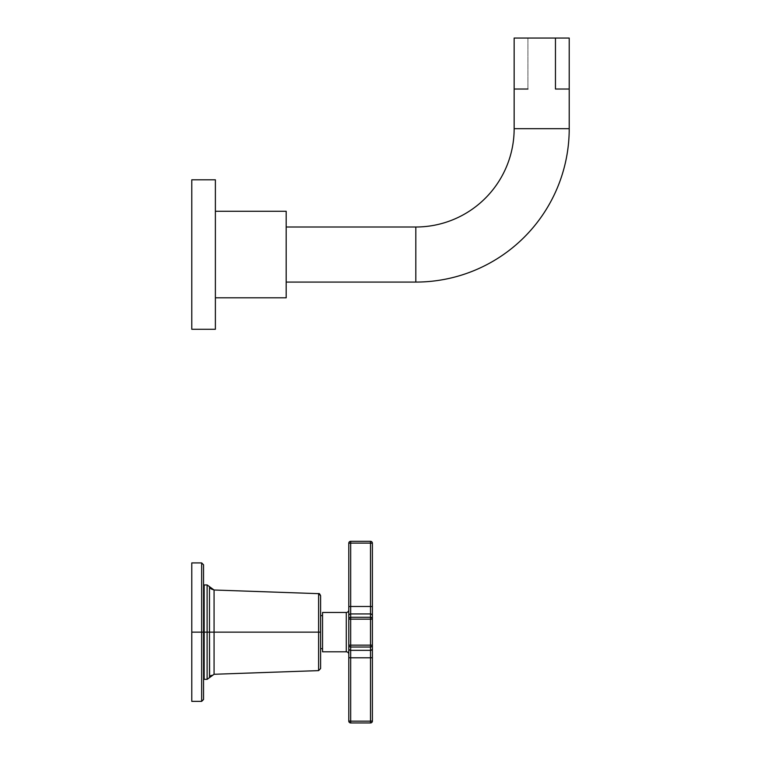 <?xml version="1.0" encoding="UTF-8"?>
<svg xmlns="http://www.w3.org/2000/svg" width="761" height="761" viewBox="0 0 761 761"><rect width="100%" height="100%" fill="white"/><g stroke="black" fill="none" stroke-linecap="round" stroke-linejoin="round"><path stroke-width="0.57" stroke-dasharray="3.81 2.85" d="M201.912 562.931L191.782 562.912L191.782 701.366L191.782 562.912L191.782 701.366L191.782 632.134L201.655 632.134L201.655 701.366L201.655 632.134L191.782 632.134L191.782 562.912L191.782 632.134L201.655 632.134L201.655 562.912L201.655 632.134L191.782 632.134L191.782 701.366L191.782 632.134L201.655 632.134L201.655 562.912L201.655 632.134L203.548 632.134L203.548 699.473L203.548 564.795L203.548 672.258L203.548 592.02L203.548 672.258L203.548 632.134L204.176 632.134L204.176 672.258L203.548 564.795L203.548 632.134L201.655 632.134L201.655 701.366L201.655 632.134L203.548 632.134L203.548 699.473L203.548 632.134L201.655 632.134L201.655 562.912L201.655 632.134L191.782 632.134L191.782 701.366L201.655 701.366L201.655 632.134L201.655 701.366L202.264 701.262M319.249 593.78L318.602 593.656L318.602 632.134L318.602 593.656L214.069 590.003L214.069 632.134L318.602 632.134L318.602 670.622L318.602 593.656L318.602 632.134L320.6 632.134L320.6 595.73L320.6 632.134L318.602 632.134L318.602 670.622L318.602 632.134L320.6 632.134L320.6 668.548L320.6 595.73L320.6 632.134L214.069 632.134L214.069 674.275L214.069 632.134L209.494 632.134L209.494 677.651L209.494 632.134L207.116 632.134L207.116 584.943L204.176 584.943L204.176 632.134L207.116 632.134L207.116 679.335L207.116 632.134L207.116 679.335L207.116 632.134L209.494 632.134L209.494 677.651L209.494 632.134L207.116 632.134L207.116 584.943L207.116 632.134L209.494 632.134L209.494 586.626L209.494 632.134L214.069 632.134L214.069 590.003L214.069 632.134L209.494 632.134L209.494 677.651L209.494 632.134L214.069 632.134L214.069 674.275L214.069 632.134L318.602 632.134L318.602 670.622L318.602 632.134L214.069 632.134L214.069 590.003L214.069 632.134L318.602 632.134L318.602 593.656L318.602 632.134L209.494 632.134L209.494 586.626L209.494 632.134L204.176 632.134L204.176 672.258L204.176 584.943L204.176 679.335L204.176 584.943L204.176 632.134L207.116 632.134L207.116 584.943L207.116 632.134L204.176 632.134L204.176 679.335L204.176 632.134L207.116 632.134L207.116 679.335L207.116 632.134L204.176 632.134L204.176 592.02L204.176 672.258L203.548 564.795L203.548 699.473L203.548 592.02L203.548 672.258L203.548 592.02L203.548 632.134L204.176 632.134L204.176 679.335L204.176 592.02L203.548 592.02M320.6 648.657L320.6 615.62L320.6 648.657L320.6 615.62L322.55 615.62L322.55 648.657L320.6 648.657L322.55 648.657L322.55 615.62L322.55 648.657L322.55 615.62L320.6 615.62L320.6 648.657M346.284 612.472L346.284 651.806L322.55 651.806L322.55 612.472L346.284 612.472L322.55 612.472L322.55 651.806L346.284 651.806L346.284 612.472A2.521 2.521 180 0 0 348.795 609.951L348.795 654.317A2.521 2.521 180 0 0 346.284 651.806L346.284 612.472L346.284 651.806A2.521 2.521 0 0 1 348.795 654.317L348.795 609.951A2.521 2.521 0 0 1 346.284 612.472L346.284 651.806L346.284 612.472M372.395 606.584L370.512 606.488L372.395 606.584L372.395 543.211L370.512 543.116L370.512 722.95L350.688 722.95L350.688 721.162L348.795 721.067A1.883 1.883 0 0 0 350.688 722.95A1.883 1.883 0 0 1 348.795 721.067L348.795 657.685L348.795 721.067L350.688 721.162L350.688 722.95L370.512 722.95L370.512 721.162L350.688 721.162L350.688 650.341L370.512 650.341L370.512 657.789L350.688 657.789L370.512 657.789L370.512 721.162L350.688 721.162L350.688 645.138L350.688 647.021L370.512 647.021L370.512 650.341L350.688 650.341L350.688 647.021L370.512 647.021L370.512 645.138L350.688 645.138L350.688 617.257L350.688 619.14L370.512 619.14L370.512 645.138L350.688 645.138L350.688 619.14L370.512 619.14L370.512 617.257L350.688 617.257L350.688 541.328L370.512 541.328L370.512 543.116L372.395 543.211A1.883 1.883 0 0 0 370.512 541.328L350.688 541.328L350.688 543.116L370.512 543.116L370.512 541.328A1.883 1.883 0 0 1 372.395 543.211L372.395 721.067L372.395 543.211L350.688 543.116L350.688 606.488L370.512 606.488L370.512 543.116L370.512 606.488L350.688 606.488L350.688 543.116L370.512 543.116L350.688 543.116L350.688 541.328L370.512 541.328L350.688 541.328L370.512 541.328L370.512 543.116L370.512 541.328L350.688 541.328L350.688 543.116L370.512 543.116L370.512 606.488L350.688 606.488L350.688 613.937L370.512 613.937L370.512 617.257L350.688 617.257L350.688 613.937L350.688 617.257L370.512 617.257L370.512 613.937L350.688 613.937L370.512 613.937L370.512 606.488L370.512 613.937L350.688 613.937L350.688 606.488L372.395 606.584L372.395 543.211L372.395 606.584L370.512 606.488L370.512 613.937A1.883 1.883 180 0 1 372.395 615.82A1.883 1.883 0 0 0 370.512 613.937L370.512 617.257L350.688 617.257L350.688 619.14L370.512 619.14L370.512 645.138L350.688 645.138L350.688 619.14L350.688 645.138L370.512 645.138L370.512 619.14L350.688 619.14L370.512 619.14L370.512 617.257L370.512 619.14L350.688 619.14L350.688 617.257L370.512 617.257A1.883 1.883 180 0 1 372.395 619.14L372.395 615.82L372.395 619.14A1.883 1.883 0 0 0 370.512 617.257L370.512 619.14L372.395 619.14L370.512 619.14L370.512 645.138L350.688 645.138L350.688 647.021L370.512 647.021L370.512 650.341L350.688 650.341L350.688 647.021L350.688 650.341L370.512 650.341L370.512 647.021L350.688 647.021L370.512 647.021L370.512 645.138L370.512 647.021L350.688 647.021L350.688 645.138L372.395 645.138L372.395 619.14L372.395 645.138L370.512 645.138L370.512 647.021A1.883 1.883 180 0 0 372.395 645.138A1.883 1.883 0 0 1 370.512 647.021L370.512 650.341L350.688 650.341L350.688 657.789L370.512 657.789L370.512 721.162L350.688 721.162L350.688 657.789L350.688 721.162L370.512 721.162L370.512 657.789L350.688 657.789L370.512 657.789L370.512 650.341L370.512 657.789L350.688 657.789L350.688 650.341L370.512 650.341A1.883 1.883 180 0 0 372.395 648.458L372.395 645.138L372.395 648.458A1.883 1.883 0 0 1 370.512 650.341L370.512 657.789L372.395 657.685L372.395 648.458A1.883 1.883 180 0 1 370.512 650.341A1.883 1.883 0 0 0 372.395 648.458L372.395 657.685L370.512 657.789L370.512 721.162L350.688 721.162L350.688 722.95L370.512 722.95L350.688 722.95L370.512 722.95L370.512 721.162L370.512 722.95L350.688 722.95L350.688 721.162L372.395 721.067L372.395 657.685L372.395 721.067L370.512 721.162L370.512 722.95A1.883 1.883 0 0 0 372.395 721.067A1.883 1.883 0 0 1 370.512 722.95A1.883 1.883 0 0 0 372.395 721.067A1.883 1.883 0 0 1 370.512 722.95L370.512 721.162L372.395 721.067L370.512 721.162L370.512 657.789L372.395 657.685L370.512 657.789L370.512 647.021A1.883 1.883 0 0 0 372.395 645.138A1.883 1.883 180 0 1 370.512 647.021L370.512 645.138L372.395 645.138L370.512 645.138L370.512 619.14L372.395 619.14L370.512 619.14L370.512 617.257A1.883 1.883 0 0 1 372.395 619.14A1.883 1.883 180 0 0 370.512 617.257L370.512 613.937A1.883 1.883 0 0 1 372.395 615.82A1.883 1.883 180 0 0 370.512 613.937L370.512 606.488L372.395 606.584L372.395 648.458L372.395 606.584L370.512 606.488L370.512 543.116L372.395 543.211L370.512 543.116L370.512 541.328A1.883 1.883 0 0 1 372.395 543.211A1.883 1.883 0 0 0 370.512 541.328A1.883 1.883 0 0 1 372.395 543.211A1.883 1.883 0 0 0 370.512 541.328L370.512 543.116L372.395 543.211L372.395 615.82A1.883 1.883 0 0 0 370.512 613.937L370.512 617.257L350.688 617.257A1.883 1.883 180 0 0 348.795 619.14L348.795 721.067L348.795 543.211L348.795 606.584L348.795 543.211L350.688 543.116L350.688 606.488L348.795 606.584L350.688 606.488L350.688 613.937A1.883 1.883 180 0 0 348.795 615.82A1.883 1.883 0 0 1 350.688 613.937L350.688 619.14L348.795 619.14A1.883 1.883 0 0 1 350.688 617.257A1.883 1.883 0 0 0 348.795 619.14L350.688 619.14L350.688 645.138L348.795 645.138L348.795 619.14L348.795 645.138L350.688 645.138L350.688 647.021A1.883 1.883 180 0 1 348.795 645.138A1.883 1.883 0 0 0 350.688 647.021L350.688 650.341A1.883 1.883 180 0 1 348.795 648.458L348.795 645.138L348.795 648.458A1.883 1.883 0 0 0 350.688 650.341L350.688 657.789L348.795 657.685L348.795 648.458L348.795 657.685L350.688 657.789L350.688 721.162L348.795 721.067L348.795 657.685L348.795 721.067L350.688 721.162L350.688 722.95A1.883 1.883 0 0 1 348.795 721.067A1.883 1.883 0 0 0 350.688 722.95A1.883 1.883 0 0 1 348.795 721.067A1.883 1.883 0 0 0 350.688 722.95L350.688 721.162L348.795 721.067L350.688 721.162L350.688 657.789L348.795 657.685L350.688 657.789L350.688 650.341A1.883 1.883 0 0 1 348.795 648.458A1.883 1.883 180 0 0 350.688 650.341L350.688 647.021A1.883 1.883 0 0 1 348.795 645.138A1.883 1.883 180 0 0 350.688 647.021L350.688 645.138L348.795 645.138L350.688 645.138L350.688 619.14L348.795 619.14L350.688 619.14L350.688 613.937A1.883 1.883 0 0 0 348.795 615.82L348.795 619.14A1.883 1.883 180 0 1 350.688 617.257L350.688 606.488L348.795 606.584L348.795 615.82A1.883 1.883 180 0 1 350.688 613.937L370.512 613.937L350.688 613.937L350.688 543.116L348.795 543.211L348.795 606.584L350.688 606.488L350.688 541.328A1.883 1.883 0 0 0 348.795 543.211L350.688 543.116L348.795 543.211A1.883 1.883 0 0 1 350.688 541.328A1.883 1.883 0 0 0 348.795 543.211A1.883 1.883 0 0 1 350.688 541.328L350.688 543.116L370.512 543.116L370.512 606.488L350.688 606.488L370.512 606.488L370.512 613.937A1.883 1.883 180 0 1 372.395 615.82M322.55 651.806L322.55 612.472L322.55 651.806M203.548 699.473L203.548 632.134L203.548 672.258L203.548 632.134L201.655 632.134L203.548 632.134L203.548 564.795M320.6 668.548L320.6 632.134L318.602 632.134L320.6 632.134L320.6 668.548L320.6 595.73M214.069 590.003L214.069 674.275L214.069 632.134L209.494 632.134L209.579 586.855M204.176 632.134L204.176 679.335L207.173 679.335M207.116 584.943L207.116 632.134L209.494 632.134L209.494 586.626M372.395 657.685L370.512 657.789L372.395 657.685L372.395 721.067L372.395 648.458A1.883 1.883 0 0 1 370.512 650.341A1.883 1.883 180 0 0 372.395 648.458M322.55 648.657L322.55 615.62L322.55 648.657M348.795 657.685L348.795 543.211L348.795 657.685L350.688 657.789L348.795 657.685M348.795 609.951L348.795 654.317L348.795 609.951M370.512 617.257A1.883 1.883 180 0 1 372.395 619.14A1.883 1.883 0 0 0 370.512 617.257M370.512 619.14L372.395 619.14L370.512 619.14M370.512 645.138L372.395 645.138L370.512 645.138M370.512 647.021A1.883 1.883 180 0 0 372.395 645.138A1.883 1.883 0 0 1 370.512 647.021M370.512 721.162L372.395 721.067L370.512 721.162M370.512 722.95A1.883 1.883 0 0 0 372.395 721.067A1.883 1.883 0 0 1 370.512 722.95M350.688 650.341A1.883 1.883 0 0 1 348.795 648.458A1.883 1.883 180 0 0 350.688 650.341M350.688 647.021A1.883 1.883 0 0 1 348.795 645.138A1.883 1.883 180 0 0 350.688 647.021M350.688 645.138L348.795 645.138L350.688 645.138M350.688 619.14L348.795 619.14L350.688 619.14M350.688 617.257A1.883 1.883 0 0 0 348.795 619.14A1.883 1.883 180 0 1 350.688 617.257M350.688 613.937A1.883 1.883 0 0 0 348.795 615.82A1.883 1.883 180 0 1 350.688 613.937M350.688 606.488L348.795 606.584L350.688 606.488M350.688 543.116L348.795 543.211L350.688 543.116M350.688 541.328A1.883 1.883 0 0 0 348.795 543.211A1.883 1.883 0 0 1 350.688 541.328M215.382 297.808L215.382 211.273L215.382 297.808M286.184 211.273L286.184 297.808L286.184 211.273M286.184 227.006L286.184 282.074L286.184 227.006M191.782 179.805L191.782 329.275L191.782 179.805M514.151 89.027L527.925 89.027L527.925 38.05L514.151 38.05M569.218 38.05L527.925 38.05L527.925 89.027M514.151 128.676L569.218 128.676L514.151 128.676M415.82 227.006L415.82 282.074L415.82 227.006M215.382 179.805L215.382 329.275L215.382 179.805M555.454 38.05L527.925 38.05M204.176 672.258L203.548 672.258M318.602 670.622L214.069 674.275L210.987 675.464M209.598 586.893L210.512 588.348"/><path stroke-width="1.14" d="M372.395 615.82A1.883 1.883 180 0 0 370.512 613.937A1.883 1.883 0 0 1 372.395 615.82L372.395 619.14A1.883 1.883 180 0 0 370.512 617.257A1.883 1.883 0 0 1 372.395 619.14L370.512 619.14L372.395 619.14L372.395 645.138L370.512 645.138L372.395 645.138A1.883 1.883 180 0 1 370.512 647.021A1.883 1.883 0 0 0 372.395 645.138L372.395 648.458A1.883 1.883 180 0 1 370.512 650.341L370.512 541.328L350.688 541.328A1.883 1.883 0 0 0 348.795 543.211A1.883 1.883 0 0 1 350.688 541.328L350.688 543.116L350.688 541.328L370.512 541.328L370.512 543.116L350.688 543.116L350.688 619.14L350.688 617.257L370.512 617.257L370.512 619.14L350.688 619.14L350.688 647.021L350.688 645.138L370.512 645.138L370.512 619.14L350.688 619.14L350.688 645.138L370.512 645.138L370.512 647.021L350.688 647.021L350.688 722.95L370.512 722.95L370.512 721.162L372.395 721.067A1.883 1.883 0 0 1 370.512 722.95A1.883 1.883 0 0 0 372.395 721.067L372.395 657.685L372.395 721.067L370.512 721.162L370.512 722.95L350.688 722.95L350.688 721.162L370.512 721.162L370.512 650.341L350.688 650.341L350.688 657.789L370.512 657.789L350.688 657.789L350.688 721.162L370.512 721.162L370.512 647.021L350.688 647.021L350.688 650.341L370.512 650.341A1.883 1.883 0 0 0 372.395 648.458L372.395 543.211L372.395 615.82L372.395 606.584L370.512 606.488L370.512 543.116L350.688 543.116L350.688 606.488L370.512 606.488L350.688 606.488L350.688 617.257L370.512 617.257L370.512 613.937L350.688 613.937L370.512 613.937L370.512 606.488L372.395 606.584M191.782 632.134L191.782 562.912L191.782 632.134L191.782 562.912L201.655 562.912L201.655 632.134L191.782 632.134L201.655 632.134L201.655 701.366L201.655 632.134L204.176 632.134L203.548 632.134L203.548 699.473L201.655 701.366L191.782 701.366L191.782 632.134M203.548 564.795L203.548 632.134L201.655 632.134L201.655 562.912L203.548 564.795L201.655 562.912M203.548 592.02L204.176 592.02L204.176 632.134L207.116 632.134L207.116 679.335L207.116 632.134L204.176 632.134L204.176 584.943L207.116 584.943L207.116 632.134L209.494 632.134L209.598 677.376M318.602 632.134L318.602 670.622L318.602 632.134L214.069 632.134L318.602 632.134L318.602 593.656L318.602 632.134L320.6 632.134L318.602 632.134M214.069 590.003L207.116 584.943L207.116 632.134L209.494 632.134L209.494 586.626L209.494 677.651L214.069 674.275L214.069 590.003L214.069 632.134L209.494 632.134L214.069 632.134L214.069 674.275L318.602 670.622L320.6 668.548L320.6 595.73L318.602 593.656L214.069 590.003L211.101 588.9M207.154 679.335L209.494 677.651L207.116 679.335L204.176 679.335L204.176 632.134M346.284 612.472L322.55 612.472L346.284 612.472L346.284 651.806L322.55 651.806L346.284 651.806A2.521 2.521 0 0 1 348.795 654.317A2.521 2.521 180 0 0 346.284 651.806L346.284 612.472A2.521 2.521 180 0 0 348.795 609.951A2.521 2.521 0 0 1 346.284 612.472M322.55 651.806L322.55 612.472L322.55 651.806M320.6 648.657L322.55 648.657L320.6 648.657M322.55 615.62L320.6 615.62L322.55 615.62M348.795 543.211L348.795 721.067L348.795 543.211L350.688 543.116L348.795 543.211M370.512 657.789L372.395 657.685L370.512 657.789M372.395 648.458L372.395 657.685M370.512 543.116L372.395 543.211L370.512 543.116M370.512 541.328A1.883 1.883 0 0 1 372.395 543.211A1.883 1.883 0 0 0 370.512 541.328M350.688 606.488L348.795 606.584L350.688 606.488M350.688 613.937A1.883 1.883 180 0 0 348.795 615.82A1.883 1.883 0 0 1 350.688 613.937M350.688 617.257A1.883 1.883 180 0 0 348.795 619.14A1.883 1.883 0 0 1 350.688 617.257M350.688 619.14L348.795 619.14L350.688 619.14M350.688 645.138L348.795 645.138L350.688 645.138M350.688 647.021A1.883 1.883 180 0 1 348.795 645.138A1.883 1.883 0 0 0 350.688 647.021M350.688 650.341A1.883 1.883 180 0 1 348.795 648.458A1.883 1.883 0 0 0 350.688 650.341M350.688 657.789L348.795 657.685L350.688 657.789M350.688 721.162L348.795 721.067L350.688 721.162M350.688 722.95A1.883 1.883 0 0 1 348.795 721.067A1.883 1.883 0 0 0 350.688 722.95M215.382 211.273L286.184 211.273L286.184 297.808L215.382 297.808L286.184 297.808L286.184 211.273L215.382 211.273M191.782 329.275L191.782 179.805L215.382 179.805L215.382 329.275L191.782 329.275L191.782 179.805L215.382 179.805L215.382 329.275L191.782 329.275M514.151 128.676L514.151 89.027L514.151 128.676L569.218 128.676L514.151 128.676A98.331 98.331 0 0 1 415.82 227.006A98.331 98.331 0 0 0 514.151 128.676L514.151 38.05L555.454 38.05L555.454 89.027L569.218 89.027L569.218 128.676L569.218 89.027L555.454 89.027L555.454 38.05L569.218 38.05L569.218 128.676A153.399 153.399 0 0 1 415.82 282.074L415.82 227.006L415.82 282.074A153.399 153.399 0 0 0 569.218 128.676M527.925 89.027L514.151 89.027M286.184 227.006L415.82 227.006L286.184 227.006M415.82 282.074L286.184 282.074L415.82 282.074M527.925 38.05L555.454 38.05M210.512 588.348L211.054 588.871M209.617 677.328L210.987 675.464M204.176 672.258L203.548 672.258M201.655 701.366L203.548 699.473M318.602 593.656C319.078 593.133 319.753 593.827 320.6 595.73M318.602 670.622L320.6 668.548M209.494 586.626L207.116 584.943"/></g></svg>

